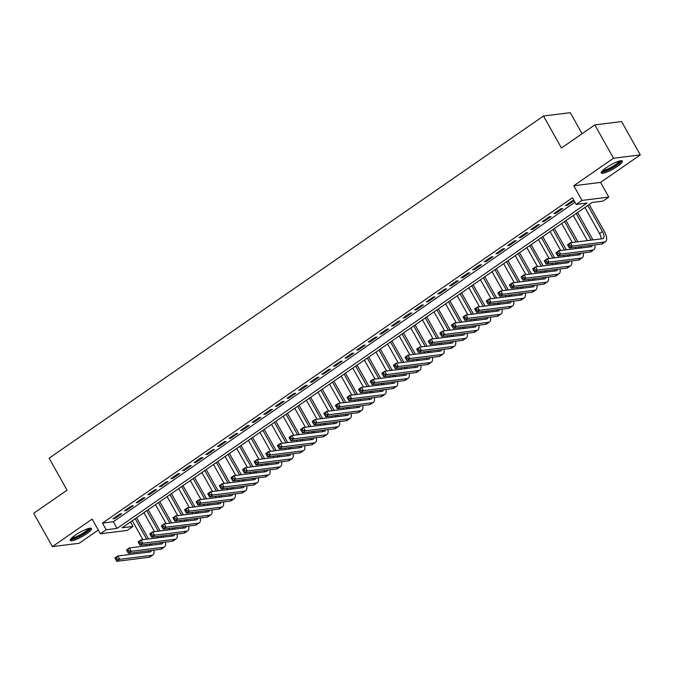 <?xml version="1.0" encoding="UTF-8"?>
<svg xmlns="http://www.w3.org/2000/svg" width="674" height="674" viewBox="0 0 674 674"><rect width="100%" height="100%" fill="white"/><g stroke="black" fill="none" stroke-linecap="round" stroke-linejoin="round"><path stroke-width="1.01" d="M86.533 533.8A12.157 2.384 150.7 0 0 91.487 528.551A12.157 2.384 150.7 0 0 75.235 535.207A12.157 2.384 150.7 0 0 70.281 540.455A12.157 2.384 150.7 0 0 86.533 533.8M617.468 166.31A12.157 2.384 150.7 0 0 622.422 161.061A12.157 2.384 150.7 0 0 606.17 167.716A12.157 2.384 150.7 0 0 601.216 172.965A12.157 2.384 150.7 0 0 617.468 166.31M132.972 526.419L127.167 530.438L100.384 533.766L106.18 529.747L117.04 528.399L587.054 203.076L576.194 204.433L581.999 200.414L608.782 197.086L602.977 201.096L592.117 202.453L122.112 527.767L132.972 526.419L130.478 521.979M582.083 133.722L570.28 112.676L543.488 116.004L49.109 458.194L67.063 490.192L33.7 513.285L52.404 546.614L79.187 543.286L98.294 530.059M543.488 116.004L561.442 148.002L594.813 124.909L621.596 121.581L640.3 154.91L613.517 158.238L573.768 185.746L581.999 200.414M573.768 185.746L600.551 182.418L640.3 154.91M600.551 182.418L608.782 197.086M594.813 124.909L613.517 158.238M119.879 514.001L112.912 518.82L114.723 518.592L121.682 513.773L119.879 514.001M131.481 505.963L124.522 510.782L126.324 510.563L133.292 505.736L131.481 505.963M143.09 497.934L136.123 502.753L137.934 502.526L144.893 497.707L143.09 497.934M154.691 489.897L147.732 494.716L149.535 494.497L156.503 489.678L154.691 489.897M166.301 481.868L159.334 486.687L161.145 486.459L168.104 481.64L166.301 481.868M177.902 473.83L170.943 478.658L172.746 478.43L179.714 473.611L177.902 473.83M189.504 465.801L182.544 470.621L184.356 470.393L191.315 465.574L189.504 465.801M201.113 457.772L194.146 462.591L195.957 462.364L202.925 457.545L201.113 457.772M212.714 449.735L205.755 454.554L207.567 454.335L214.526 449.516L212.714 449.735M224.324 441.706L217.357 446.525L219.168 446.298L226.135 441.478L224.324 441.706M235.925 433.668L228.966 438.488L230.778 438.269L237.737 433.449L235.925 433.668M247.535 425.639L240.567 430.459L242.379 430.231L249.346 425.412L247.535 425.639M259.136 417.61L252.177 422.43L253.988 422.202L260.948 417.383L259.136 417.61M270.746 409.573L263.778 414.392L265.59 414.165L272.557 409.345L270.746 409.573M282.347 401.544L275.388 406.363L277.199 406.136L284.158 401.316L282.347 401.544M293.957 393.506L286.989 398.326L288.801 398.107L295.768 393.287L293.957 393.506M305.558 385.477L298.599 390.297L300.41 390.069L307.369 385.25L305.558 385.477M317.168 377.44L310.2 382.259L312.011 382.04L318.971 377.221L317.168 377.44M328.769 369.411L321.81 374.23L323.613 374.003L330.58 369.183L328.769 369.411M340.378 361.382L333.411 366.201L335.222 365.974L342.181 361.154L340.378 361.382M351.98 353.344L345.021 358.164L346.824 357.936L353.791 353.117L351.98 353.344M363.589 345.315L356.622 350.135L358.433 349.907L365.392 345.088L363.589 345.315M375.191 337.278L368.231 342.097L370.034 341.878L377.002 337.059L375.191 337.278M386.792 329.249L379.833 334.068L381.644 333.841L388.603 329.022L386.792 329.249M398.401 321.212L391.434 326.039L393.245 325.812L400.213 320.993L398.401 321.212M410.003 313.183L403.044 318.002L404.855 317.774L411.814 312.955L410.003 313.183M421.612 305.154L414.645 309.973L416.456 309.745L423.424 304.926L421.612 305.154M433.214 297.116L426.254 301.935L428.066 301.716L435.025 296.889L433.214 297.116M444.823 289.087L437.856 293.906L439.667 293.679L446.635 288.86L444.823 289.087M456.424 281.05L449.465 285.869L451.277 285.65L458.236 280.831L456.424 281.05M468.034 273.021L461.067 277.84L462.878 277.612L469.845 272.793L468.034 273.021M479.635 264.992L472.676 269.811L474.488 269.583L481.447 264.764L479.635 264.992M491.245 256.954L484.277 261.773L486.089 261.546L493.056 256.727L491.245 256.954M502.846 248.925L495.887 253.744L497.698 253.517L504.658 248.698L502.846 248.925M514.456 240.888L507.488 245.707L509.3 245.488L516.259 240.669L514.456 240.888M526.057 232.859L519.098 237.678L520.901 237.45L527.868 232.631L526.057 232.859M537.667 224.821L530.699 229.64L532.511 229.421L539.47 224.602L537.667 224.821M549.268 216.792L542.309 221.611L544.112 221.384L551.079 216.565L549.268 216.792M560.878 208.763L553.91 213.582L555.721 213.355L562.68 208.536L560.878 208.763M576.194 204.433L572.453 197.768L102.44 523.083L113.299 521.735L574.947 202.208M574.012 200.54L572.479 200.726L565.52 205.545L567.323 205.317L574.071 200.65M100.384 533.766L92.153 519.098L52.404 546.614M102.44 523.083L106.18 529.747M113.299 521.735L117.04 528.399M566.91 204.584L567.323 205.317M555.309 212.613L555.721 213.355M543.699 220.642L544.112 221.384M532.098 228.68L532.511 229.421M520.488 236.709L520.901 237.45M508.887 244.746L509.3 245.488M497.277 252.775L497.698 253.517M485.676 260.813L486.089 261.546M474.066 268.842L474.488 269.583M462.465 276.871L462.878 277.612M450.855 284.908L451.277 285.65M439.254 292.937L439.667 293.679M427.645 300.975L428.066 301.716M416.043 309.004L416.456 309.745M404.434 317.041L404.855 317.774M392.832 325.07L393.245 325.812M381.223 333.099L381.644 333.841M369.622 341.137L370.034 341.878M358.02 349.166L358.433 349.907M346.411 357.203L346.824 357.936M334.81 365.232L335.222 365.974M323.2 373.261L323.613 374.003M311.599 381.299L312.011 382.04M299.989 389.328L300.41 390.069M288.388 397.365L288.801 398.107M276.778 405.394L277.199 406.136M265.177 413.432L265.59 414.165M253.567 421.461L253.988 422.202M241.966 429.49L242.379 430.231M230.356 437.527L230.778 438.269M218.755 445.556L219.168 446.298M207.145 453.594L207.567 454.335M195.544 461.623L195.957 462.364M183.935 469.66L184.356 470.393M172.333 477.689L172.746 478.43M160.732 485.718L161.145 486.459M149.123 493.756L149.535 494.497M137.521 501.785L137.934 502.526M125.912 509.822L126.324 510.563M114.31 517.851L114.723 518.592M569.909 245.766L569.159 244.426L567.997 245.235L568.746 246.566L569.909 245.766L572.285 246.044L569.378 248.049L567.508 244.721L570.415 242.707L572.285 246.044L604.46 242.042A11.694 4.971 55.3 0 0 605.505 241.663A11.694 4.971 55.3 0 0 604.283 231.367L589.186 204.475M587.795 205.444L602.472 231.595A7.793 3.311 -124.7 0 1 603.289 238.453A7.793 3.311 -124.7 0 1 602.59 238.714L570.415 242.707L569.159 244.426M584.897 207.449L599.565 233.6A7.793 3.311 -124.7 0 1 601.141 238.891M568.746 246.566L569.378 248.049L601.562 244.055A11.694 4.971 55.3 0 0 602.607 243.668L605.505 241.663M567.508 244.721L567.997 245.235M620.409 160.825A10.523 2.064 -29.3 0 1 616.112 165.341A10.523 2.064 -29.3 0 1 602.059 171.12M602.859 170.32A9.748 1.912 150.7 0 0 615.37 164.717A9.748 1.912 150.7 0 0 619.305 161.086M601.292 172.19A12.081 2.367 150.7 0 0 616.836 165.248A12.081 2.367 150.7 0 0 621.723 160.724M89.474 528.315A10.523 2.064 -29.3 0 1 85.413 532.662A10.523 2.064 -29.3 0 1 75.943 537.835A10.523 2.064 -29.3 0 1 71.124 538.61M71.924 537.81A9.748 1.912 150.7 0 0 75.892 536.841A9.748 1.912 150.7 0 0 88.37 528.576M70.357 539.68A12.081 2.367 150.7 0 0 75.303 538.484A12.081 2.367 150.7 0 0 90.788 528.214M592.952 239.91A11.694 4.971 55.3 0 0 592.673 239.405L577.584 212.512M576.186 213.473L590.862 239.624A7.793 3.311 -124.7 0 1 591.14 240.138M573.288 215.486L587.383 240.601M592.404 245.193A7.793 3.311 -124.7 0 1 591.679 246.49A7.793 3.311 -124.7 0 1 590.988 246.743L558.805 250.745L560.675 254.073L592.859 250.079A11.694 4.971 55.3 0 0 593.904 249.692A11.694 4.971 55.3 0 0 594.839 244.889M589.455 245.555A7.793 3.311 -124.7 0 1 589.531 246.92M558.308 253.795L560.675 254.073L557.777 256.086L555.907 252.75L558.805 250.745L556.395 253.264L557.145 254.595L558.308 253.795L557.558 252.464M557.145 254.595L557.777 256.086L589.952 252.084A11.694 4.971 55.3 0 0 590.997 251.697L593.904 249.692M555.907 252.75L556.395 253.264M581.35 247.939A11.694 4.971 55.3 0 0 581.072 247.434L580.634 246.65M577.896 241.781L565.983 220.541M564.585 221.51L576.085 242.008M578.823 246.878L579.261 247.661A7.793 3.311 -124.7 0 1 579.53 248.167M561.686 223.515L572.319 242.472M575.057 247.35L575.781 248.63M580.794 253.222A7.793 3.311 -124.7 0 1 580.078 254.519A7.793 3.311 -124.7 0 1 579.379 254.772L547.204 258.774L549.074 262.11L581.249 258.108A11.694 4.971 55.3 0 0 582.294 257.721A11.694 4.971 55.3 0 0 583.237 252.918M577.854 253.593A7.793 3.311 -124.7 0 1 577.93 254.957M546.698 261.832L549.074 262.11L546.167 264.115L544.297 260.787L547.204 258.774L544.794 261.301L545.536 262.633L546.698 261.832L545.948 260.493M545.536 262.633L546.167 264.115L578.351 260.113A11.694 4.971 55.3 0 0 579.396 259.734L582.294 257.721M544.297 260.787L544.794 261.301M569.741 255.977A11.694 4.971 55.3 0 0 569.463 255.471L569.024 254.688M566.295 249.81L554.373 228.579M552.983 229.539L564.483 250.037M567.213 254.907L567.651 255.69A7.793 3.311 -124.7 0 1 567.929 256.196M550.077 231.553L560.717 250.509M563.447 255.379L564.172 256.668M569.193 261.251A7.793 3.311 -124.7 0 1 568.468 262.548A7.793 3.311 -124.7 0 1 567.778 262.809L535.594 266.811L537.464 270.139L569.648 266.137A11.694 4.971 55.3 0 0 570.693 265.758A11.694 4.971 55.3 0 0 571.628 260.956M566.244 261.622A7.793 3.311 -124.7 0 1 566.32 262.986M535.097 269.861L537.464 270.139L534.566 272.153L532.696 268.816L535.594 266.811L533.185 269.33L533.934 270.662L535.097 269.861L534.347 268.53M533.934 270.662L534.566 272.153L566.741 268.151A11.694 4.971 55.3 0 0 567.786 267.763L570.693 265.758M532.696 268.816L533.185 269.33M558.139 264.006A11.694 4.971 55.3 0 0 557.861 263.5L557.423 262.717M554.685 257.847L542.772 236.608M541.374 237.577L552.874 258.075M555.612 262.944L556.05 263.728A7.793 3.311 -124.7 0 1 556.32 264.233M538.475 239.582L549.108 258.538M551.846 263.408L552.57 264.697M557.583 269.288A7.793 3.311 -124.7 0 1 556.867 270.586A7.793 3.311 -124.7 0 1 556.168 270.838L523.993 274.84L525.863 278.177L558.038 274.175A11.694 4.971 55.3 0 0 559.083 273.787A11.694 4.971 55.3 0 0 560.027 268.985M554.643 269.651A7.793 3.311 -124.7 0 1 554.719 271.024M523.487 277.89L525.863 278.177L522.957 280.182L521.086 276.846L523.993 274.84L521.583 277.368L522.325 278.699L523.487 277.89L522.738 276.559M522.325 278.699L522.957 280.182L555.14 276.18A11.694 4.971 55.3 0 0 556.185 275.801L559.083 273.787M521.086 276.846L521.583 277.368M546.53 272.035A11.694 4.971 55.3 0 0 546.252 271.529L545.814 270.754M543.084 265.876L531.163 244.645M529.772 245.606L541.273 266.104M544.002 270.973L544.44 271.757A7.793 3.311 -124.7 0 1 544.718 272.262M526.866 247.611L537.507 266.575M540.236 271.445L540.961 272.734M545.982 277.317A7.793 3.311 -124.7 0 1 545.258 278.615A7.793 3.311 -124.7 0 1 544.567 278.876L512.383 282.878L514.254 286.206L546.437 282.204A11.694 4.971 55.3 0 0 547.482 281.825A11.694 4.971 55.3 0 0 548.417 277.014M543.033 277.688A7.793 3.311 -124.7 0 1 543.118 279.053M511.886 285.928L514.254 286.206L511.355 288.211L509.485 284.883L512.383 282.878L509.974 285.397L510.724 286.728L511.886 285.928L511.136 284.596M510.724 286.728L511.355 288.211L543.53 284.217A11.694 4.971 55.3 0 0 544.575 283.83L547.482 281.825M509.485 284.883L509.974 285.397M534.929 280.072A11.694 4.971 55.3 0 0 534.651 279.567L534.212 278.783M531.474 273.914L519.561 252.674M518.163 253.643L529.663 274.133M532.401 279.011L532.839 279.786A7.793 3.311 -124.7 0 1 533.109 280.3M515.265 255.648L525.897 274.604M528.635 279.474L529.36 280.763M534.372 285.355A7.793 3.311 -124.7 0 1 533.656 286.652A7.793 3.311 -124.7 0 1 532.957 286.905L500.782 290.907L502.652 294.243L534.827 290.241A11.694 4.971 55.3 0 0 535.872 289.854A11.694 4.971 55.3 0 0 536.816 285.051M531.432 285.717A7.793 3.311 -124.7 0 1 531.508 287.09M500.276 293.957L502.652 294.243L499.746 296.248L497.875 292.912L500.782 290.907L498.372 293.426L499.114 294.765L500.276 293.957L499.527 292.626M499.114 294.765L499.746 296.248L531.929 292.246A11.694 4.971 55.3 0 0 532.974 291.859L535.872 289.854M497.875 292.912L498.372 293.426M523.319 288.101A11.694 4.971 55.3 0 0 523.041 287.596L522.603 286.812M519.873 281.943L507.952 260.703M506.562 261.672L518.062 282.17M520.791 287.04L521.238 287.823A7.793 3.311 -124.7 0 1 521.508 288.329M503.655 263.677L514.296 282.633M517.034 287.512L517.75 288.801M522.771 293.384A7.793 3.311 -124.7 0 1 522.047 294.681A7.793 3.311 -124.7 0 1 521.356 294.942L489.172 298.936L491.043 302.272L523.226 298.27A11.694 4.971 55.3 0 0 524.271 297.891A11.694 4.971 55.3 0 0 525.206 293.08M519.822 293.754A7.793 3.311 -124.7 0 1 519.907 295.119M488.675 301.994L491.043 302.272L488.144 304.277L486.274 300.949L489.172 298.936L486.763 301.463L487.513 302.794L488.675 301.994L487.925 300.655M487.513 302.794L488.144 304.277L520.32 300.275A11.694 4.971 55.3 0 0 521.364 299.896L524.271 297.891M486.274 300.949L486.763 301.463M511.718 296.139A11.694 4.971 55.3 0 0 511.44 295.633L511.002 294.85M508.263 289.972L496.35 268.741M494.952 269.701L506.452 290.199M509.19 295.077L509.628 295.852A7.793 3.311 -124.7 0 1 509.898 296.366M492.054 271.715L502.686 290.671M505.424 295.541L506.149 296.83M511.162 301.421A7.793 3.311 -124.7 0 1 510.445 302.719A7.793 3.311 -124.7 0 1 509.746 302.971L477.571 306.973L479.441 310.301L511.617 306.308A11.694 4.971 55.3 0 0 512.661 305.92A11.694 4.971 55.3 0 0 513.605 301.118M508.221 301.784A7.793 3.311 -124.7 0 1 508.297 303.148M477.066 310.023L479.441 310.301L476.543 312.315L474.673 308.978L477.571 306.973L475.162 309.492L475.911 310.824L477.066 310.023L476.316 308.692M475.911 310.824L476.543 312.315L508.718 308.313A11.694 4.971 55.3 0 0 509.763 307.925L512.661 305.92M474.673 308.978L475.162 309.492M500.108 304.168A11.694 4.971 55.3 0 0 499.83 303.662L499.392 302.879M496.662 298.009L484.741 276.77M483.351 277.739L494.851 298.237M497.589 303.106L498.027 303.89A7.793 3.311 -124.7 0 1 498.297 304.395M480.444 279.744L491.085 298.7M493.823 303.578L494.539 304.859M499.56 309.45A7.793 3.311 -124.7 0 1 498.844 310.748A7.793 3.311 -124.7 0 1 498.145 311L465.961 315.002L467.832 318.339L500.015 314.337A11.694 4.971 55.3 0 0 501.06 313.949A11.694 4.971 55.3 0 0 501.995 309.147M496.612 309.813A7.793 3.311 -124.7 0 1 496.696 311.186M465.464 318.061L467.832 318.339L464.934 320.344L463.063 317.016L465.961 315.002L463.552 317.53L464.302 318.861L465.464 318.061L464.715 316.721M464.302 318.861L464.934 320.344L497.117 316.342A11.694 4.971 55.3 0 0 498.153 315.963L501.06 313.949M463.063 317.016L463.552 317.53M488.507 312.205A11.694 4.971 55.3 0 0 488.229 311.691L487.791 310.916M485.053 306.038L473.14 284.807M471.741 285.768L483.241 306.266M485.979 311.135L486.417 311.919A7.793 3.311 -124.7 0 1 486.695 312.424M468.843 287.781L479.484 306.737M482.213 311.607L482.938 312.896M487.959 317.479A7.793 3.311 -124.7 0 1 487.235 318.777A7.793 3.311 -124.7 0 1 486.535 319.038L454.36 323.04L456.231 326.368L488.406 322.366A11.694 4.971 55.3 0 0 489.45 321.987A11.694 4.971 55.3 0 0 490.394 317.176M485.01 317.85A7.793 3.311 -124.7 0 1 485.086 319.215M453.855 326.09L456.231 326.368L453.332 328.381L451.462 325.045L454.36 323.04L451.951 325.559L452.701 326.89L453.855 326.09L453.113 324.758M452.701 326.89L453.332 328.381L485.507 324.379A11.694 4.971 55.3 0 0 486.552 323.992L489.45 321.987M451.462 325.045L451.951 325.559M476.897 320.234A11.694 4.971 55.3 0 0 476.619 319.729L476.181 318.945M473.451 314.076L461.53 292.836M460.14 293.805L471.64 314.295M474.378 319.173L474.816 319.956A7.793 3.311 -124.7 0 1 475.086 320.462M457.233 295.81L467.874 314.766M470.612 319.636L471.328 320.925M476.349 325.517A7.793 3.311 -124.7 0 1 475.633 326.814A7.793 3.311 -124.7 0 1 474.934 327.067L442.751 331.069L444.621 334.405L476.804 330.403A11.694 4.971 55.3 0 0 477.849 330.016A11.694 4.971 55.3 0 0 478.793 325.213M473.409 325.879A7.793 3.311 -124.7 0 1 473.485 327.252M442.254 334.119L444.621 334.405L441.723 336.41L439.852 333.074L442.751 331.069L440.341 333.588L441.091 334.927L442.254 334.119L441.504 332.788M441.091 334.927L441.723 336.41L473.906 332.408A11.694 4.971 55.3 0 0 474.943 332.029L477.849 330.016M439.852 333.074L440.341 333.588M465.296 328.263A11.694 4.971 55.3 0 0 465.018 327.758L464.58 326.983M461.842 322.105L449.929 300.865M448.53 301.834L460.039 322.332M462.768 327.202L463.206 327.985A7.793 3.311 -124.7 0 1 463.485 328.491M445.632 303.839L456.273 322.795M459.002 327.674L459.727 328.963M464.748 333.546A7.793 3.311 -124.7 0 1 464.024 334.843A7.793 3.311 -124.7 0 1 463.333 335.104L431.149 339.098L433.02 342.434L465.203 338.432A11.694 4.971 55.3 0 0 466.24 338.053A11.694 4.971 55.3 0 0 467.183 333.242M461.8 333.916A7.793 3.311 -124.7 0 1 461.875 335.281M430.644 342.156L433.02 342.434L430.122 344.439L428.251 341.111L431.149 339.098L428.74 341.625L429.49 342.956L430.644 342.156L429.902 340.825M429.49 342.956L430.122 344.439L462.297 340.446A11.694 4.971 55.3 0 0 463.341 340.058L466.24 338.053M428.251 341.111L428.74 341.625M453.686 336.301A11.694 4.971 55.3 0 0 453.417 335.795L452.97 335.012M450.24 330.142L438.319 308.903M436.929 309.863L448.429 330.361M451.167 335.239L451.605 336.014A7.793 3.311 -124.7 0 1 451.875 336.528M434.022 311.877L444.663 330.833M447.401 335.703L448.117 336.992M453.139 341.583A7.793 3.311 -124.7 0 1 452.423 342.881A7.793 3.311 -124.7 0 1 451.723 343.133L419.548 347.135L421.418 350.463L453.594 346.47A11.694 4.971 55.3 0 0 454.638 346.082A11.694 4.971 55.3 0 0 455.582 341.28M450.198 341.945A7.793 3.311 -124.7 0 1 450.274 343.31M419.043 350.185L421.418 350.463L418.512 352.477L416.642 349.14L419.548 347.135L417.13 349.654L417.88 350.994L419.043 350.185L418.293 348.854M417.88 350.994L418.512 352.477L450.695 348.475A11.694 4.971 55.3 0 0 451.74 348.087L454.638 346.082M416.642 349.14L417.13 349.654M442.085 344.33A11.694 4.971 55.3 0 0 441.807 343.824L441.369 343.041M438.631 338.171L426.718 316.932M425.319 317.901L436.828 338.399M439.558 343.268L439.996 344.052A7.793 3.311 -124.7 0 1 440.274 344.557M422.421 319.906L433.062 338.862M435.792 343.74L436.516 345.021M441.537 349.612A7.793 3.311 -124.7 0 1 440.813 350.91A7.793 3.311 -124.7 0 1 440.122 351.162L407.938 355.164L409.809 358.501L441.992 354.499A11.694 4.971 55.3 0 0 443.029 354.111A11.694 4.971 55.3 0 0 443.972 349.309M438.589 349.983A7.793 3.311 -124.7 0 1 438.664 351.348M407.433 358.223L409.809 358.501L406.911 360.506L405.04 357.178L407.938 355.164L405.529 357.692L406.279 359.023L407.433 358.223L406.692 356.883M406.279 359.023L406.911 360.506L439.086 356.504A11.694 4.971 55.3 0 0 440.13 356.125L443.029 354.111M405.04 357.178L405.529 357.692M430.475 352.367A11.694 4.971 55.3 0 0 430.206 351.862L429.768 351.078M427.03 346.2L415.108 324.969M413.718 325.93L425.218 346.428M427.956 351.306L428.394 352.081A7.793 3.311 -124.7 0 1 428.664 352.586M410.82 327.943L421.452 346.899M424.19 351.769L424.906 353.058M429.928 357.65A7.793 3.311 -124.7 0 1 429.212 358.939A7.793 3.311 -124.7 0 1 428.512 359.2L396.337 363.202L398.208 366.53L430.383 362.528A11.694 4.971 55.3 0 0 431.427 362.149A11.694 4.971 55.3 0 0 432.371 357.346M426.987 358.012A7.793 3.311 -124.7 0 1 427.063 359.377M395.832 366.252L398.208 366.53L395.301 368.543L393.431 365.207L396.337 363.202L393.919 365.721L394.669 367.052L395.832 366.252L395.082 364.92M394.669 367.052L395.301 368.543L427.484 364.541A11.694 4.971 55.3 0 0 428.529 364.154L431.427 362.149M393.431 365.207L393.919 365.721M418.874 360.396A11.694 4.971 55.3 0 0 418.596 359.891L418.158 359.107M415.42 354.238L403.507 332.998M402.108 333.967L413.617 354.465M416.347 359.335L416.785 360.118A7.793 3.311 -124.7 0 1 417.063 360.624M399.21 335.972L409.851 354.928M412.581 359.806L413.305 361.087M418.327 365.679A7.793 3.311 -124.7 0 1 417.602 366.976A7.793 3.311 -124.7 0 1 416.911 367.229L384.728 371.231L386.598 374.567L418.781 370.565A11.694 4.971 55.3 0 0 419.826 370.178A11.694 4.971 55.3 0 0 420.761 365.375M415.378 366.041A7.793 3.311 -124.7 0 1 415.454 367.414M384.231 374.281L386.598 374.567L383.7 376.572L381.829 373.244L384.728 371.231L382.318 373.758L383.068 375.089L384.231 374.281L383.481 372.949M383.068 375.089L383.7 376.572L415.875 372.57A11.694 4.971 55.3 0 0 416.92 372.191L419.826 370.178M381.829 373.244L382.318 373.758M407.264 368.434A11.694 4.971 55.3 0 0 406.995 367.92L406.557 367.145M403.819 362.267L391.897 341.036M390.507 341.996L402.007 362.494M404.745 367.364L405.184 368.147A7.793 3.311 -124.7 0 1 405.453 368.653M387.609 344.01L398.241 362.966M400.979 367.836L401.704 369.125M406.717 373.708A7.793 3.311 -124.7 0 1 406.001 375.005A7.793 3.311 -124.7 0 1 405.301 375.266L373.126 379.268L374.997 382.596L407.172 378.594A11.694 4.971 55.3 0 0 408.217 378.215A11.694 4.971 55.3 0 0 409.16 373.404M403.777 374.078A7.793 3.311 -124.7 0 1 403.852 375.443M372.621 382.318L374.997 382.596L372.09 384.61L370.22 381.273L373.126 379.268L370.708 381.787L371.458 383.118L372.621 382.318L371.871 380.987M371.458 383.118L372.09 384.61L404.274 380.608A11.694 4.971 55.3 0 0 405.318 380.22L408.217 378.215M370.22 381.273L370.708 381.787M395.663 376.463A11.694 4.971 55.3 0 0 395.385 375.957L394.947 375.174M392.217 370.304L380.296 349.065M378.898 350.033L390.406 370.523M393.136 375.401L393.574 376.185A7.793 3.311 -124.7 0 1 393.852 376.69M375.999 352.039L386.64 370.995M389.37 375.865L390.094 377.154M395.116 381.745A7.793 3.311 -124.7 0 1 394.391 383.043A7.793 3.311 -124.7 0 1 393.7 383.295L361.517 387.297L363.387 390.634L395.571 386.632A11.694 4.971 55.3 0 0 396.615 386.244A11.694 4.971 55.3 0 0 397.55 381.442M392.167 382.107A7.793 3.311 -124.7 0 1 392.243 383.481M361.02 390.347L363.387 390.634L360.489 392.639L358.619 389.302L361.517 387.297L359.107 389.816L359.857 391.156L361.02 390.347L360.27 389.016M359.857 391.156L360.489 392.639L392.664 388.637A11.694 4.971 55.3 0 0 393.709 388.258L396.615 386.244M358.619 389.302L359.107 389.816M384.062 384.492A11.694 4.971 55.3 0 0 383.784 383.986L383.346 383.211M380.608 378.333L368.695 357.094M367.296 358.062L378.796 378.561M381.535 383.43L381.973 384.214A7.793 3.311 -124.7 0 1 382.242 384.719M364.398 360.068L375.03 379.024M377.769 383.902L378.493 385.191M383.506 389.774A7.793 3.311 -124.7 0 1 382.79 391.072A7.793 3.311 -124.7 0 1 382.091 391.333L349.916 395.326L351.786 398.663L383.961 394.661A11.694 4.971 55.3 0 0 385.006 394.282A11.694 4.971 55.3 0 0 385.949 389.471M380.566 390.145A7.793 3.311 -124.7 0 1 380.642 391.51M349.41 398.385L351.786 398.663L348.879 400.668L347.009 397.34L349.916 395.326L347.506 397.854L348.247 399.185L349.41 398.385L348.66 397.053M348.247 399.185L348.879 400.668L381.063 396.674A11.694 4.971 55.3 0 0 382.107 396.287L385.006 394.282M347.009 397.34L347.506 397.854M372.452 392.529A11.694 4.971 55.3 0 0 372.174 392.024L371.736 391.24M369.007 386.371L357.085 365.131M355.695 366.092L367.195 386.59M369.925 391.468L370.363 392.243A7.793 3.311 -124.7 0 1 370.641 392.757M352.788 368.105L363.429 387.061M366.159 391.931L366.883 393.22M371.905 397.812A7.793 3.311 -124.7 0 1 371.18 399.109A7.793 3.311 -124.7 0 1 370.489 399.362L338.306 403.364L340.176 406.692L372.36 402.698A11.694 4.971 55.3 0 0 373.404 402.311A11.694 4.971 55.3 0 0 374.34 397.508M368.956 398.174A7.793 3.311 -124.7 0 1 369.032 399.539M337.809 406.414L340.176 406.692L337.278 408.705L335.408 405.369L338.306 403.364L335.896 405.883L336.646 407.222L337.809 406.414L337.059 405.082M336.646 407.222L337.278 408.705L369.453 404.703A11.694 4.971 55.3 0 0 370.498 404.316L373.404 402.311M335.408 405.369L335.896 405.883M360.851 400.558A11.694 4.971 55.3 0 0 360.573 400.053L360.135 399.269M357.397 394.4L345.484 373.16M344.085 374.129L355.586 394.627M358.324 399.497L358.762 400.28A7.793 3.311 -124.7 0 1 359.031 400.786M341.187 376.134L351.82 395.09M354.558 399.968L355.282 401.249M360.295 405.841A7.793 3.311 -124.7 0 1 359.579 407.138A7.793 3.311 -124.7 0 1 358.88 407.391L326.705 411.393L328.575 414.729L360.75 410.727A11.694 4.971 55.3 0 0 361.795 410.34A11.694 4.971 55.3 0 0 362.738 405.537M357.355 406.211A7.793 3.311 -124.7 0 1 357.431 407.576M326.199 414.451L328.575 414.729L325.668 416.734L323.798 413.406L326.705 411.393L324.295 413.92L325.037 415.251L326.199 414.451L325.449 413.111M325.037 415.251L325.668 416.734L357.852 412.732A11.694 4.971 55.3 0 0 358.897 412.353L361.795 410.34M323.798 413.406L324.295 413.92M349.242 408.596A11.694 4.971 55.3 0 0 348.964 408.09L348.525 407.307M345.796 402.429L333.874 381.198M332.484 382.158L343.984 402.656M346.714 407.526L347.152 408.309A7.793 3.311 -124.7 0 1 347.43 408.815M329.578 384.172L340.218 403.128M342.948 407.997L343.673 409.287M348.694 413.878A7.793 3.311 -124.7 0 1 347.969 415.167A7.793 3.311 -124.7 0 1 347.279 415.428L315.095 419.43L316.965 422.758L349.149 418.756A11.694 4.971 55.3 0 0 350.194 418.377A11.694 4.971 55.3 0 0 351.129 413.575M345.745 414.24A7.793 3.311 -124.7 0 1 345.829 415.605M314.598 422.48L316.965 422.758L314.067 424.772L312.197 421.435L315.095 419.43L312.685 421.949L313.435 423.28L314.598 422.48L313.848 421.149M313.435 423.28L314.067 424.772L346.242 420.77A11.694 4.971 55.3 0 0 347.287 420.382L350.194 418.377M312.197 421.435L312.685 421.949M337.64 416.625A11.694 4.971 55.3 0 0 337.362 416.119L336.924 415.336M334.186 410.466L322.273 389.227M320.875 390.195L332.375 410.693M335.113 415.563L335.551 416.347A7.793 3.311 -124.7 0 1 335.821 416.852M317.976 392.201L328.609 411.157M331.347 416.026L332.071 417.316M337.084 421.907A7.793 3.311 -124.7 0 1 336.368 423.205A7.793 3.311 -124.7 0 1 335.669 423.457L303.494 427.459L305.364 430.796L337.539 426.794A11.694 4.971 55.3 0 0 338.584 426.406A11.694 4.971 55.3 0 0 339.528 421.604M334.144 422.269A7.793 3.311 -124.7 0 1 334.22 423.643M302.988 430.509L305.364 430.796L302.457 432.801L300.587 429.464L303.494 427.459L301.084 429.987L301.826 431.318L302.988 430.509L302.238 429.178M301.826 431.318L302.457 432.801L334.641 428.799A11.694 4.971 55.3 0 0 335.686 428.42L338.584 426.406M300.587 429.464L301.084 429.987M326.031 424.662A11.694 4.971 55.3 0 0 325.753 424.148L325.315 423.373M322.585 418.495L310.663 397.264M309.273 398.224L320.773 418.723M323.503 423.592L323.95 424.376A7.793 3.311 -124.7 0 1 324.219 424.881M306.367 400.23L317.007 419.194M319.746 424.064L320.462 425.353M325.483 429.936A7.793 3.311 -124.7 0 1 324.758 431.234A7.793 3.311 -124.7 0 1 324.068 431.495L291.884 435.497L293.754 438.825L325.938 434.823A11.694 4.971 55.3 0 0 326.983 434.444A11.694 4.971 55.3 0 0 327.918 429.633M322.534 430.307A7.793 3.311 -124.7 0 1 322.619 431.672M291.387 438.547L293.754 438.825L290.856 440.83L288.986 437.502L291.884 435.497L289.475 438.016L290.224 439.347L291.387 438.547L290.637 437.215M290.224 439.347L290.856 440.83L323.031 436.836A11.694 4.971 55.3 0 0 324.076 436.449L326.983 434.444M288.986 437.502L289.475 438.016M314.429 432.691A11.694 4.971 55.3 0 0 314.151 432.186L313.713 431.402M310.975 426.532L299.062 405.293M297.664 406.262L309.164 426.752M311.902 431.63L312.34 432.413A7.793 3.311 -124.7 0 1 312.61 432.919M294.765 408.267L305.398 427.223M308.136 432.093L308.861 433.382M313.873 437.974A7.793 3.311 -124.7 0 1 313.157 439.271A7.793 3.311 -124.7 0 1 312.458 439.524L280.283 443.526L282.153 446.862L314.328 442.86A11.694 4.971 55.3 0 0 315.373 442.473A11.694 4.971 55.3 0 0 316.317 437.67M310.933 438.336A7.793 3.311 -124.7 0 1 311.009 439.709M279.777 446.576L282.153 446.862L279.255 448.867L277.385 445.531L280.283 443.526L277.873 446.045L278.623 447.384L279.777 446.576L279.028 445.244M278.623 447.384L279.255 448.867L311.43 444.865A11.694 4.971 55.3 0 0 312.475 444.478L315.373 442.473M277.385 445.531L277.873 446.045M302.82 440.72A11.694 4.971 55.3 0 0 302.542 440.215L302.104 439.431M299.374 434.561L287.453 413.322M286.062 414.291L297.563 434.789M300.301 439.659L300.739 440.442A7.793 3.311 -124.7 0 1 301.008 440.948M283.156 416.296L293.797 435.252M296.535 440.13L297.251 441.419M302.272 446.003A7.793 3.311 -124.7 0 1 301.556 447.3A7.793 3.311 -124.7 0 1 300.857 447.561L268.673 451.555L270.544 454.891L302.727 450.889A11.694 4.971 55.3 0 0 303.772 450.51A11.694 4.971 55.3 0 0 304.707 445.699M299.323 446.373A7.793 3.311 -124.7 0 1 299.408 447.738M268.176 454.613L270.544 454.891L267.645 456.896L265.775 453.568L268.673 451.555L266.264 454.082L267.014 455.413L268.176 454.613L267.426 453.273M267.014 455.413L267.645 456.896L299.829 452.894A11.694 4.971 55.3 0 0 300.865 452.515L303.772 450.51M265.775 453.568L266.264 454.082M291.219 448.758A11.694 4.971 55.3 0 0 290.941 448.252L290.502 447.469M287.764 442.599L275.851 421.36M274.453 422.32L285.953 442.818M288.691 447.696L289.129 448.471A7.793 3.311 -124.7 0 1 289.407 448.985M271.555 424.334L282.195 443.29M284.925 448.159L285.65 449.448M290.671 454.04A7.793 3.311 -124.7 0 1 289.946 455.338A7.793 3.311 -124.7 0 1 289.247 455.59L257.072 459.592L258.942 462.92L291.117 458.927A11.694 4.971 55.3 0 0 292.162 458.539A11.694 4.971 55.3 0 0 293.106 453.737M287.722 454.402A7.793 3.311 -124.7 0 1 287.798 455.767M256.567 462.642L258.942 462.92L256.044 464.934L254.174 461.597L257.072 459.592L254.662 462.111L255.412 463.442L256.567 462.642L255.825 461.311M255.412 463.442L256.044 464.934L288.219 460.932A11.694 4.971 55.3 0 0 289.264 460.544L292.162 458.539M254.174 461.597L254.662 462.111M279.609 456.787A11.694 4.971 55.3 0 0 279.331 456.281L278.893 455.498M276.163 450.628L264.242 429.389M262.852 430.357L274.352 450.855M277.09 455.725L277.528 456.509A7.793 3.311 -124.7 0 1 277.798 457.014M259.945 432.363L270.586 451.319M273.324 456.197L274.04 457.478M279.061 462.069A7.793 3.311 -124.7 0 1 278.345 463.367A7.793 3.311 -124.7 0 1 277.646 463.619L245.462 467.621L247.333 470.958L279.516 466.956A11.694 4.971 55.3 0 0 280.561 466.568A11.694 4.971 55.3 0 0 281.505 461.766M276.121 462.431A7.793 3.311 -124.7 0 1 276.197 463.805M244.965 470.679L247.333 470.958L244.435 472.963L242.564 469.635L245.462 467.621L243.053 470.149L243.803 471.48L244.965 470.679L244.215 469.34M243.803 471.48L244.435 472.963L276.618 468.961A11.694 4.971 55.3 0 0 277.654 468.582L280.561 466.568M242.564 469.635L243.053 470.149M268.008 464.824A11.694 4.971 55.3 0 0 267.73 464.31L267.292 463.535M264.553 458.657L252.64 437.426M251.242 438.386L262.75 458.884M265.48 463.754L265.918 464.538A7.793 3.311 -124.7 0 1 266.196 465.043M248.344 440.4L258.984 459.356M261.714 464.226L262.439 465.515M267.46 470.098A7.793 3.311 -124.7 0 1 266.736 471.396A7.793 3.311 -124.7 0 1 266.045 471.657L233.861 475.659L235.732 478.987L267.915 474.985A11.694 4.971 55.3 0 0 268.951 474.606A11.694 4.971 55.3 0 0 269.895 469.795M264.511 470.469A7.793 3.311 -124.7 0 1 264.587 471.834M233.356 478.709L235.732 478.987L232.833 481L230.963 477.664L233.861 475.659L231.452 478.178L232.201 479.509L233.356 478.709L232.614 477.377M232.201 479.509L232.833 481L265.008 476.998A11.694 4.971 55.3 0 0 266.053 476.611L268.951 474.606M230.963 477.664L231.452 478.178M256.398 472.853A11.694 4.971 55.3 0 0 256.128 472.348L255.682 471.564M252.952 466.694L241.031 445.455M239.641 446.424L251.141 466.914M253.879 471.792L254.317 472.575A7.793 3.311 -124.7 0 1 254.587 473.081M236.734 448.429L247.375 467.385M250.113 472.255L250.829 473.544M255.85 478.136A7.793 3.311 -124.7 0 1 255.134 479.433A7.793 3.311 -124.7 0 1 254.435 479.686L222.26 483.688L224.13 487.024L256.305 483.022A11.694 4.971 55.3 0 0 257.35 482.635A11.694 4.971 55.3 0 0 258.294 477.832M252.91 478.498A7.793 3.311 -124.7 0 1 252.986 479.871M221.754 486.738L224.13 487.024L221.224 489.029L219.353 485.693L222.26 483.688L219.842 486.207L220.592 487.546L221.754 486.738L221.005 485.406M220.592 487.546L221.224 489.029L253.407 485.027A11.694 4.971 55.3 0 0 254.452 484.648L257.35 482.635M219.353 485.693L219.842 486.207M244.797 480.882A11.694 4.971 55.3 0 0 244.519 480.377L244.081 479.602M241.343 474.723L229.43 453.492M228.031 454.453L239.54 474.951M242.269 479.821L242.707 480.604A7.793 3.311 -124.7 0 1 242.985 481.11M225.133 456.458L235.774 475.414M238.503 480.292L239.228 481.581M244.249 486.165A7.793 3.311 -124.7 0 1 243.525 487.462A7.793 3.311 -124.7 0 1 242.834 487.723L210.65 491.725L212.521 495.053L244.704 491.051A11.694 4.971 55.3 0 0 245.74 490.672A11.694 4.971 55.3 0 0 246.684 485.861M241.3 486.535A7.793 3.311 -124.7 0 1 241.376 487.9M210.145 494.775L212.521 495.053L209.622 497.058L207.752 493.73L210.65 491.725L208.241 494.244L208.991 495.575L210.145 494.775L209.403 493.444M208.991 495.575L209.622 497.058L241.798 493.065A11.694 4.971 55.3 0 0 242.842 492.677L245.74 490.672M207.752 493.73L208.241 494.244M233.187 488.92A11.694 4.971 55.3 0 0 232.918 488.414L232.479 487.631M229.741 482.761L217.82 461.522M216.43 462.49L227.93 482.98M230.668 487.858L231.106 488.633A7.793 3.311 -124.7 0 1 231.376 489.147M213.532 464.496L224.164 483.452M226.902 488.321L227.618 489.61M232.64 494.202A7.793 3.311 -124.7 0 1 231.923 495.5A7.793 3.311 -124.7 0 1 231.224 495.752L199.049 499.754L200.919 503.09L233.094 499.089A11.694 4.971 55.3 0 0 234.139 498.701A11.694 4.971 55.3 0 0 235.083 493.899M229.699 494.564A7.793 3.311 -124.7 0 1 229.775 495.929M198.544 502.804L200.919 503.09L198.013 505.096L196.142 501.759L199.049 499.754L196.631 502.273L197.381 503.613L198.544 502.804L197.794 501.473M197.381 503.613L198.013 505.096L230.196 501.094A11.694 4.971 55.3 0 0 231.241 500.706L234.139 498.701M196.142 501.759L196.631 502.273M221.586 496.949A11.694 4.971 55.3 0 0 221.308 496.443L220.87 495.66M218.132 490.79L206.219 469.551M204.82 470.519L216.329 491.017M219.058 495.887L219.497 496.671A7.793 3.311 -124.7 0 1 219.775 497.176M201.922 472.525L212.563 491.481M215.292 496.359L216.017 497.639M221.038 502.231A7.793 3.311 -124.7 0 1 220.314 503.529A7.793 3.311 -124.7 0 1 219.623 503.781L187.439 507.783L189.31 511.119L221.493 507.118A11.694 4.971 55.3 0 0 222.538 506.73A11.694 4.971 55.3 0 0 223.473 501.928M218.09 502.602A7.793 3.311 -124.7 0 1 218.165 503.967M186.942 510.841L189.31 511.119L186.412 513.125L184.541 509.797L187.439 507.783L185.03 510.311L185.78 511.642L186.942 510.841L186.192 509.502M185.78 511.642L186.412 513.125L218.587 509.123A11.694 4.971 55.3 0 0 219.631 508.744L222.538 506.73M184.541 509.797L185.03 510.311M209.976 504.986A11.694 4.971 55.3 0 0 209.707 504.481L209.269 503.697M206.53 498.819L194.609 477.588M193.219 478.548L204.719 499.046M207.457 503.925L207.895 504.7A7.793 3.311 -124.7 0 1 208.165 505.205M190.321 480.562L200.953 499.518M203.691 504.388L204.416 505.677M209.429 510.269A7.793 3.311 -124.7 0 1 208.713 511.566A7.793 3.311 -124.7 0 1 208.013 511.819L175.838 515.821L177.709 519.149L209.884 515.147A11.694 4.971 55.3 0 0 210.928 514.768A11.694 4.971 55.3 0 0 211.872 509.965M206.488 510.631A7.793 3.311 -124.7 0 1 206.564 511.996M175.333 518.87L177.709 519.149L174.802 521.162L172.932 517.826L175.838 515.821L173.42 518.34L174.17 519.671L175.333 518.87L174.583 517.539M174.17 519.671L174.802 521.162L206.985 517.16A11.694 4.971 55.3 0 0 208.03 516.773L210.928 514.768M172.932 517.826L173.42 518.34M198.375 513.015A11.694 4.971 55.3 0 0 198.097 512.51L197.659 511.726M194.929 506.856L183.008 485.617M181.609 486.586L193.118 507.084M195.848 511.954L196.286 512.737A7.793 3.311 -124.7 0 1 196.564 513.243M178.711 488.591L189.352 507.547M192.082 512.425L192.806 513.706M197.827 518.298A7.793 3.311 -124.7 0 1 197.103 519.595A7.793 3.311 -124.7 0 1 196.412 519.848L164.229 523.85L166.099 527.186L198.282 523.184A11.694 4.971 55.3 0 0 199.327 522.797A11.694 4.971 55.3 0 0 200.262 517.994M194.879 518.66A7.793 3.311 -124.7 0 1 194.955 520.033M163.731 526.908L166.099 527.186L163.201 529.191L161.33 525.863L164.229 523.85L161.819 526.377L162.569 527.708L163.731 526.908L162.982 525.568M162.569 527.708L163.201 529.191L195.376 525.189A11.694 4.971 55.3 0 0 196.42 524.81L199.327 522.797M161.33 525.863L161.819 526.377M186.774 521.053A11.694 4.971 55.3 0 0 186.496 520.539L186.058 519.764M183.32 514.885L171.407 493.654M170.008 494.615L181.508 515.113M184.246 519.983L184.684 520.766A7.793 3.311 -124.7 0 1 184.954 521.272M167.11 496.628L177.742 515.585M180.48 520.454L181.205 521.743M186.218 526.327A7.793 3.311 -124.7 0 1 185.502 527.624A7.793 3.311 -124.7 0 1 184.802 527.885L152.627 531.887L154.498 535.215L186.673 531.213A11.694 4.971 55.3 0 0 187.717 530.834A11.694 4.971 55.3 0 0 188.661 526.023M183.277 526.697A7.793 3.311 -124.7 0 1 183.353 528.062M152.122 534.937L154.498 535.215L151.591 537.229L149.721 533.892L152.627 531.887L150.218 534.406L150.959 535.737L152.122 534.937L151.372 533.606M150.959 535.737L151.591 537.229L183.775 533.227A11.694 4.971 55.3 0 0 184.819 532.839L187.717 530.834M149.721 533.892L150.218 534.406M175.164 529.082A11.694 4.971 55.3 0 0 174.886 528.576L174.448 527.793M171.718 522.923L159.797 501.683M158.407 502.652L169.907 523.142M172.637 528.02L173.075 528.804A7.793 3.311 -124.7 0 1 173.353 529.309M155.5 504.658L166.141 523.614M168.871 528.483L169.595 529.772M174.617 534.364A7.793 3.311 -124.7 0 1 173.892 535.661A7.793 3.311 -124.7 0 1 173.201 535.914L141.018 539.916L142.888 543.252L175.072 539.251A11.694 4.971 55.3 0 0 176.116 538.863A11.694 4.971 55.3 0 0 177.051 534.061M171.668 534.726A7.793 3.311 -124.7 0 1 171.744 536.1M140.521 542.966L142.888 543.252L139.99 545.258L138.119 541.921L141.018 539.916L138.608 542.435L139.358 543.775L140.521 542.966L139.771 541.635M139.358 543.775L139.99 545.258L172.165 541.256A11.694 4.971 55.3 0 0 173.21 540.877L176.116 538.863M138.119 541.921L138.608 542.435M163.563 537.111A11.694 4.971 55.3 0 0 163.285 536.605L162.847 535.83M160.109 530.952L148.196 509.713M146.797 510.681L158.297 531.179M161.035 536.049L161.474 536.833A7.793 3.311 -124.7 0 1 161.743 537.338M143.899 512.687L154.531 531.643M157.269 536.521L157.994 537.81M163.007 542.393A7.793 3.311 -124.7 0 1 162.291 543.691A7.793 3.311 -124.7 0 1 161.592 543.952L129.416 547.945L131.287 551.281L163.462 547.28A11.694 4.971 55.3 0 0 164.507 546.9A11.694 4.971 55.3 0 0 165.45 542.09M160.067 542.764A7.793 3.311 -124.7 0 1 160.142 544.129M128.911 551.003L131.287 551.281L128.38 553.287L126.51 549.959L129.416 547.945L127.007 550.473L127.748 551.804L128.911 551.003L128.161 549.672M127.748 551.804L128.38 553.287L160.564 549.293A11.694 4.971 55.3 0 0 161.608 548.906L164.507 546.9M126.51 549.959L127.007 550.473M151.953 545.148A11.694 4.971 55.3 0 0 151.675 544.643L151.237 543.859M148.507 538.989L136.586 517.75M135.196 518.71L146.696 539.208M149.426 544.087L149.864 544.862A7.793 3.311 -124.7 0 1 150.142 545.376M132.289 520.724L142.93 539.68M145.66 544.55L146.384 545.839M151.406 550.431A7.793 3.311 -124.7 0 1 150.681 551.728A7.793 3.311 -124.7 0 1 149.99 551.981L117.807 555.983L119.677 559.31L151.861 555.317A11.694 4.971 55.3 0 0 152.905 554.929A11.694 4.971 55.3 0 0 153.84 550.127M148.457 550.793A7.793 3.311 -124.7 0 1 148.541 552.158M117.31 559.032L119.677 559.31L116.779 561.324L114.909 557.988L117.807 555.983L115.397 558.502L116.147 559.841L117.31 559.032L116.56 557.701M116.147 559.841L116.779 561.324L148.954 557.322A11.694 4.971 55.3 0 0 149.999 556.935L152.905 554.929M114.909 557.988L115.397 558.502M602.472 231.595L599.565 233.6M604.46 242.042L601.562 244.055M590.862 239.624L589.91 240.289M592.859 250.079L589.952 252.084M579.261 247.661L578.309 248.318M581.249 258.108L578.351 260.113M567.651 255.69L566.699 256.347M569.648 266.137L566.741 268.151M556.05 263.728L555.098 264.385M558.038 274.175L555.14 276.18M544.44 271.757L543.488 272.414M546.437 282.204L543.53 284.217M532.839 279.786L531.887 280.451M534.827 290.241L531.929 292.246M521.238 287.823L520.277 288.48M523.226 298.27L520.32 300.275M509.628 295.852L508.676 296.518M511.617 306.308L508.718 308.313M498.027 303.89L497.067 304.547M500.015 314.337L497.117 316.342M486.417 311.919L485.465 312.576M488.406 322.366L485.507 324.379M474.816 319.956L473.864 320.613M476.804 330.403L473.906 332.408M463.206 327.985L462.254 328.642M465.203 338.432L462.297 340.446M451.605 336.014L450.653 336.68M453.594 346.47L450.695 348.475M439.996 344.052L439.044 344.709M441.992 354.499L439.086 356.504M428.394 352.081L427.442 352.746M430.383 362.528L427.484 364.541M416.785 360.118L415.833 360.775M418.781 370.565L415.875 372.57M405.184 368.147L404.232 368.804M407.172 378.594L404.274 380.608M393.574 376.185L392.622 376.842M395.571 386.632L392.664 388.637M381.973 384.214L381.021 384.871M383.961 394.661L381.063 396.674M370.363 392.243L369.411 392.908M372.36 402.698L369.453 404.703M358.762 400.28L357.81 400.937M360.75 410.727L357.852 412.732M347.152 408.309L346.2 408.975M349.149 418.756L346.242 420.77M335.551 416.347L334.599 417.004M337.539 426.794L334.641 428.799M323.95 424.376L322.989 425.033M325.938 434.823L323.031 436.836M312.34 432.413L311.388 433.07M314.328 442.86L311.43 444.865M300.739 440.442L299.778 441.099M302.727 450.889L299.829 452.894M289.129 448.471L288.177 449.137M291.117 458.927L288.219 460.932M277.528 456.509L276.576 457.166M279.516 466.956L276.618 468.961M265.918 464.538L264.966 465.195M267.915 474.985L265.008 476.998M254.317 472.575L253.365 473.232M256.305 483.022L253.407 485.027M242.707 480.604L241.755 481.261M244.704 491.051L241.798 493.065M231.106 488.633L230.154 489.299M233.094 499.089L230.196 501.094M219.497 496.671L218.544 497.328M221.493 507.118L218.587 509.123M207.895 504.7L206.943 505.365M209.884 515.147L206.985 517.16M196.286 512.737L195.334 513.394M198.282 523.184L195.376 525.189M184.684 520.766L183.732 521.423M186.673 531.213L183.775 533.227M173.075 528.804L172.123 529.461M175.072 539.251L172.165 541.256M161.474 536.833L160.522 537.49M163.462 547.28L160.564 549.293M149.864 544.862L148.912 545.527M151.861 555.317L148.954 557.322"/></g></svg>
